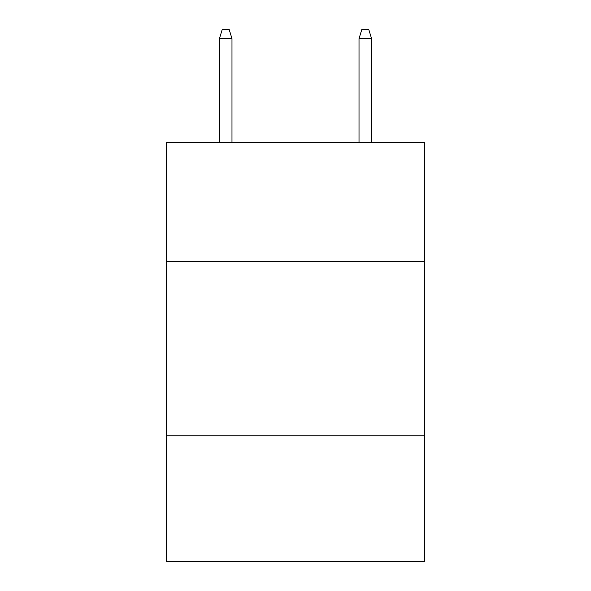 <?xml version="1.0" encoding="UTF-8"?>
<svg xmlns="http://www.w3.org/2000/svg" width="591" height="591" viewBox="0 0 591 591"><rect width="100%" height="100%" fill="white"/><g stroke="black" fill="none" stroke-linecap="round" stroke-linejoin="round"><path stroke-width="0.89" d="M424.633 261.296L424.633 142.63L166.367 142.63L166.367 261.296L424.633 261.296L424.633 561.45L166.367 561.45L166.367 261.296M424.633 435.803L166.367 435.803M231.982 142.63L231.982 38.622L219.416 38.622L219.416 142.63M219.416 38.622L222.209 29.55L229.19 29.55L231.982 38.622M359.018 38.622L361.81 29.55L368.791 29.55L371.584 38.622L359.018 38.622L359.018 142.63M371.584 38.622L371.584 142.63"/></g></svg>

